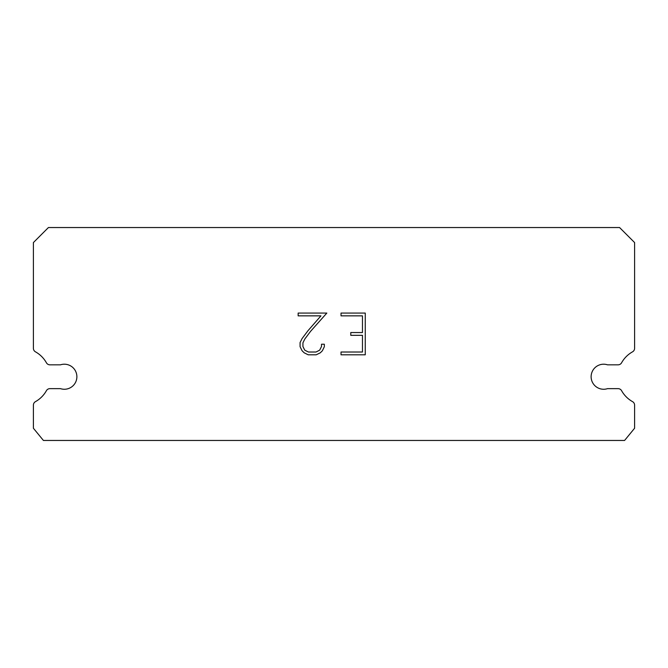 <?xml version="1.0" encoding="UTF-8"?>
<svg xmlns="http://www.w3.org/2000/svg" width="668" height="668" viewBox="0 0 668 668"><rect width="100%" height="100%" fill="white"/><g stroke="black" fill="none" stroke-linecap="round" stroke-linejoin="round"><path stroke-width="1" d="M599.755 364.828A12.525 12.525 0 0 1 607.529 364.828L618.092 364.828A4.008 4.008 0 0 0 621.591 362.774A28.557 28.557 0 0 1 632.554 351.819A4.008 4.008 0 0 0 634.6 348.32L634.6 242.567L619.57 227.537L48.43 227.537L33.4 242.567L33.4 348.32A4.008 4.008 0 0 0 35.446 351.819A28.557 28.557 0 0 1 46.409 362.774A4.008 4.008 0 0 0 49.908 364.828L60.471 364.828A12.525 12.525 0 0 1 76.261 372.844A12.525 12.525 0 0 1 60.471 388.642L49.908 388.642A4.008 4.008 0 0 0 46.409 390.688A28.557 28.557 0 0 1 35.446 401.652A4.008 4.008 0 0 0 33.4 405.142L33.4 428.238L43.42 440.462L624.58 440.462L634.6 428.238L634.6 405.142A4.008 4.008 0 0 0 632.554 401.652A28.557 28.557 0 0 1 621.591 390.688A4.008 4.008 0 0 0 618.092 388.642L607.529 388.642A12.525 12.525 0 0 1 591.739 380.618A12.525 12.525 0 0 1 599.755 364.828M362.465 352.019L362.465 335.328L350.784 335.328L350.784 332.547L362.465 332.547L362.465 315.855L341.031 315.855L341.031 313.067L365.254 313.067L365.254 354.8L341.031 354.8L341.031 352.019L362.465 352.019M324.339 344.22L324.339 346.725L322.352 350.8L320.289 352.821L316.214 354.8L308.199 354.8L304.149 352.787L302.086 350.75L300.074 346.684L300.074 342.55L302.086 338.559L307.981 330.71L320.941 315.855L298.145 315.855L298.145 313.067L326.836 313.067L310.587 331.32L304.8 339.035L302.93 342.843L302.93 346.508L304.75 350.174L308.441 352.019L315.997 352.019L319.663 350.174L321.508 346.508L321.508 344.22L324.339 344.22"/></g></svg>
